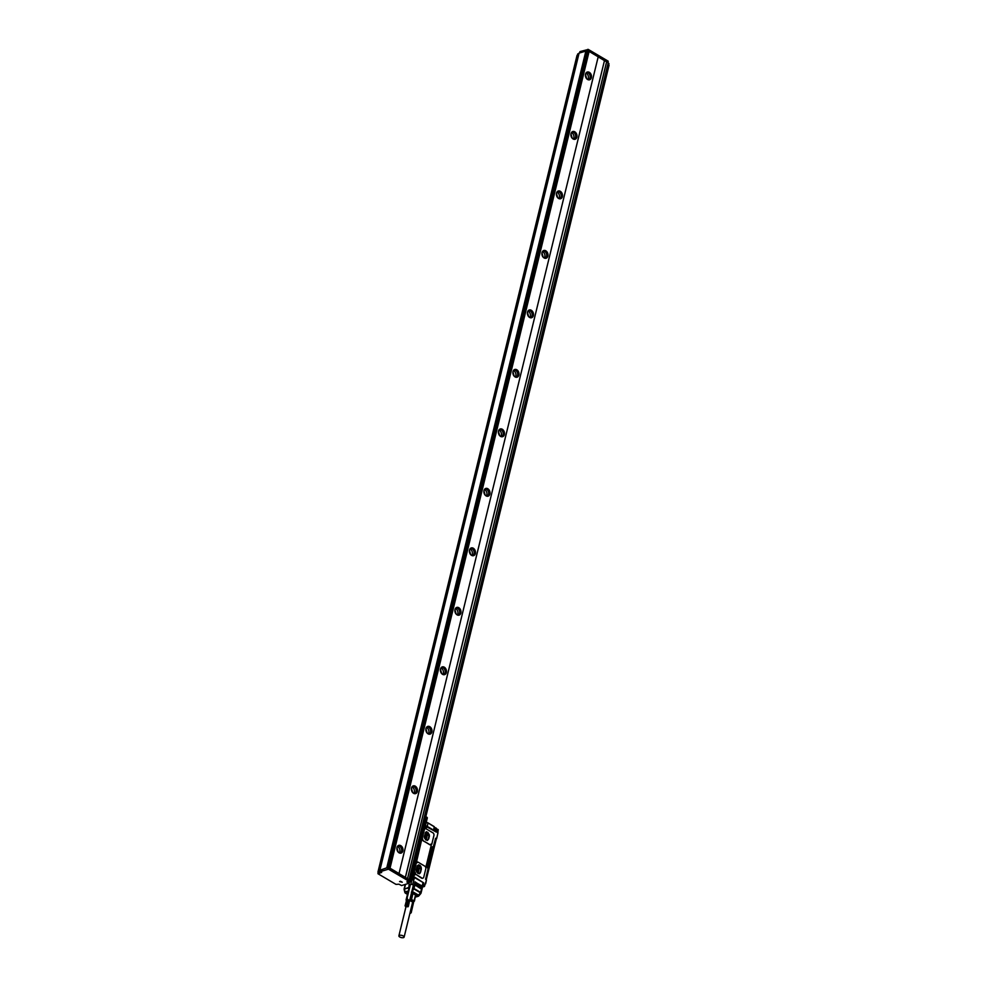 <?xml version="1.0" encoding="UTF-8"?>
<svg xmlns="http://www.w3.org/2000/svg" width="987" height="987" viewBox="0 0 987 987"><rect width="100%" height="100%" fill="white"/><g stroke="black" fill="none" stroke-linecap="round" stroke-linejoin="round"><path stroke-width="1.48" d="M589.128 51.435L587.45 50.633L388.347 867.388L390.025 868.19L589.128 51.435L598.196 56.827L399.007 873.606L405.361 877.357L604.463 60.602L598.171 56.888M408.692 879.799L405.361 877.357M399.093 873.581L390.025 868.19M388.347 867.388L380.513 869.991M408.359 880.91L408.655 879.38L388.829 867.672L387.052 867.968M408.285 881.083L409.395 881.736L409.037 883.229L406.829 881.922L408.297 880.86L388.471 869.165L378.342 872.249M409.099 883.279L409.395 881.736M409.926 881.872L609.065 65.204L409.432 882.156M409.963 881.971L408.408 880.972M405.447 877.332L604.463 60.602M407.508 878.553L606.61 61.799L604.55 60.577M606.61 61.799L608.226 62.699L409.124 879.454M409.186 879.503L608.226 62.699M607.93 64.463L608.967 65.068L598.06 109.791M587.45 50.633L586.093 51.164M587.573 79.478A4.034 2.973 -106 0 1 585.39 75.419A4.034 2.973 -106 0 1 587.339 72.026A4.034 2.973 -106 0 1 589.313 72.335A4.034 2.973 -106 0 1 591.509 76.394A4.034 2.973 -106 0 1 589.56 79.787A4.034 2.973 -106 0 1 587.573 79.478M573.077 138.957A4.034 2.973 -106 0 1 570.881 134.911A4.034 2.973 -106 0 1 572.83 131.505A4.034 2.973 -106 0 1 574.816 131.826A4.034 2.973 -106 0 1 577 135.873A4.034 2.973 -106 0 1 575.063 139.278A4.034 2.973 -106 0 1 573.077 138.957M558.568 198.449A4.034 2.973 -106 0 1 556.384 194.39A4.034 2.973 -106 0 1 558.334 190.997A4.034 2.973 -106 0 1 560.308 191.305A4.034 2.973 -106 0 1 562.504 195.364A4.034 2.973 -106 0 1 560.554 198.757A4.034 2.973 -106 0 1 558.568 198.449M544.071 257.94A4.034 2.973 -106 0 1 541.888 253.881A4.034 2.973 -106 0 1 543.825 250.488A4.034 2.973 -106 0 1 545.811 250.797A4.034 2.973 -106 0 1 548.007 254.856A4.034 2.973 -106 0 1 546.058 258.249A4.034 2.973 -106 0 1 544.071 257.94M529.575 317.419A4.034 2.973 -106 0 1 527.379 313.373A4.034 2.973 -106 0 1 529.328 309.967A4.034 2.973 -106 0 1 531.314 310.288A4.034 2.973 -106 0 1 533.498 314.335A4.034 2.973 -106 0 1 531.549 317.74A4.034 2.973 -106 0 1 529.575 317.419M515.066 376.911A4.034 2.973 -106 0 1 512.882 372.852A4.034 2.973 -106 0 1 514.832 369.459A4.034 2.973 -106 0 1 516.806 369.767A4.034 2.973 -106 0 1 519.002 373.826A4.034 2.973 -106 0 1 517.052 377.219A4.034 2.973 -106 0 1 515.066 376.911M500.569 436.39A4.034 2.973 -106 0 1 498.373 432.343A4.034 2.973 -106 0 1 500.323 428.938A4.034 2.973 -106 0 1 502.309 429.259A4.034 2.973 -106 0 1 504.493 433.305A4.034 2.973 -106 0 1 502.556 436.71A4.034 2.973 -106 0 1 500.569 436.39M486.06 495.881A4.034 2.973 -106 0 1 483.877 491.834A4.034 2.973 -106 0 1 485.826 488.429A4.034 2.973 -106 0 1 487.812 488.738A4.034 2.973 -106 0 1 489.996 492.797A4.034 2.973 -106 0 1 488.047 496.202A4.034 2.973 -106 0 1 486.06 495.881M471.564 555.373A4.034 2.973 -106 0 1 469.38 551.314A4.034 2.973 -106 0 1 471.317 547.921A4.034 2.973 -106 0 1 473.304 548.229A4.034 2.973 -106 0 1 475.5 552.288A4.034 2.973 -106 0 1 473.55 555.681A4.034 2.973 -106 0 1 471.564 555.373M457.067 614.852A4.034 2.973 -106 0 1 454.871 610.805A4.034 2.973 -106 0 1 456.821 607.4A4.034 2.973 -106 0 1 458.807 607.721A4.034 2.973 -106 0 1 460.991 611.767A4.034 2.973 -106 0 1 459.041 615.172A4.034 2.973 -106 0 1 457.067 614.852M442.558 674.343A4.034 2.973 -106 0 1 440.375 670.284A4.034 2.973 -106 0 1 442.324 666.891A4.034 2.973 -106 0 1 444.298 667.2A4.034 2.973 -106 0 1 446.494 671.259A4.034 2.973 -106 0 1 444.545 674.652A4.034 2.973 -106 0 1 442.558 674.343M428.062 733.834A4.034 2.973 -106 0 1 425.866 729.775A4.034 2.973 -106 0 1 427.815 726.383A4.034 2.973 -106 0 1 429.801 726.691A4.034 2.973 -106 0 1 431.998 730.75A4.034 2.973 -106 0 1 430.048 734.143A4.034 2.973 -106 0 1 428.062 733.834M413.565 793.314A4.034 2.973 -106 0 1 411.369 789.267A4.034 2.973 -106 0 1 413.319 785.862A4.034 2.973 -106 0 1 415.305 786.183A4.034 2.973 -106 0 1 417.489 790.229A4.034 2.973 -106 0 1 415.539 793.634A4.034 2.973 -106 0 1 413.565 793.314M399.056 852.805A4.034 2.973 -106 0 1 396.873 848.746A4.034 2.973 -106 0 1 398.822 845.353A4.034 2.973 -106 0 1 400.796 845.662A4.034 2.973 -106 0 1 402.992 849.721A4.034 2.973 -106 0 1 401.043 853.113A4.034 2.973 -106 0 1 399.056 852.805M381.648 872.385L378.046 873.779L395.997 884.389L398.933 884.192L401.598 885.573L409.037 883.229M416.082 851.473L417.23 851.769L418.241 847.611L417.254 846.686M407.557 878.541L606.66 61.774M608.609 64.858L608.868 63.501L608.535 64.821M608.251 63.143L608.868 63.501M607.869 62.489L608.115 61.132L607.795 62.452M579.714 52.842L580.023 51.583L588.301 49.436L608.115 61.132M589.017 79.873A4.034 2.973 74 0 0 590.423 76.32A4.034 2.973 74 0 0 588.264 72.643A4.034 2.973 74 0 0 586.821 72.236M574.508 139.364A4.034 2.973 74 0 0 575.927 135.811A4.034 2.973 74 0 0 573.755 132.122A4.034 2.973 74 0 0 572.324 131.727M560.011 198.843A4.034 2.973 74 0 0 561.43 195.303A4.034 2.973 74 0 0 559.259 191.614A4.034 2.973 74 0 0 557.828 191.219M545.503 258.335A4.034 2.973 74 0 0 546.921 254.782A4.034 2.973 74 0 0 544.762 251.093A4.034 2.973 74 0 0 543.319 250.698M531.006 317.814A4.034 2.973 74 0 0 532.425 314.273A4.034 2.973 74 0 0 530.253 310.584A4.034 2.973 74 0 0 528.822 310.189M516.509 377.305A4.034 2.973 74 0 0 517.916 373.752A4.034 2.973 74 0 0 515.757 370.076A4.034 2.973 74 0 0 514.313 369.669M502.001 436.797A4.034 2.973 74 0 0 503.419 433.244A4.034 2.973 74 0 0 501.26 429.555A4.034 2.973 74 0 0 499.817 429.16M487.504 496.276A4.034 2.973 74 0 0 488.923 492.735A4.034 2.973 74 0 0 486.751 489.046A4.034 2.973 74 0 0 485.32 488.651M473.007 555.767A4.034 2.973 74 0 0 474.414 552.214A4.034 2.973 74 0 0 472.255 548.538A4.034 2.973 74 0 0 470.811 548.13M458.499 615.259A4.034 2.973 74 0 0 459.917 611.706A4.034 2.973 74 0 0 457.746 608.017A4.034 2.973 74 0 0 456.315 607.622M444.002 674.738A4.034 2.973 74 0 0 445.408 671.197A4.034 2.973 74 0 0 443.249 667.508A4.034 2.973 74 0 0 441.818 667.113M429.493 734.229A4.034 2.973 74 0 0 430.912 730.676A4.034 2.973 74 0 0 428.753 726.987A4.034 2.973 74 0 0 427.309 726.592M414.996 793.721A4.034 2.973 74 0 0 416.415 790.168A4.034 2.973 74 0 0 414.244 786.479A4.034 2.973 74 0 0 412.813 786.084M400.5 853.2A4.034 2.973 74 0 0 401.906 849.659A4.034 2.973 74 0 0 399.747 845.97A4.034 2.973 74 0 0 398.304 845.575M386.731 867.98L585.834 51.225L386.83 868.029M386.46 867.931L380.414 870.127M380.143 871.237L379.119 871.866M380.217 871.521L381.611 872.545M400.475 881.255L399.575 881.576L402.277 882.23L400.475 881.255M378.885 871.805L577.987 55.05L577.037 55.371L377.935 872.126L379.033 871.891M596.851 114.319L595.914 113.801L597.049 114.134L598.06 109.964L597.073 109.039M416.095 851.436L417.032 851.966M578.937 53.532L577.802 54.001M578.666 54.643L379.082 871.546M585.562 51.176L579.085 53.113M588.326 79.787A3.701 2.727 74 0 0 588.412 79.762A3.701 2.727 74 0 0 590.201 76.653A3.701 2.727 74 0 0 588.19 72.939A3.701 2.727 74 0 0 586.377 72.643A3.701 2.727 74 0 0 586.278 72.68M573.817 139.278A3.701 2.727 74 0 0 573.916 139.253A3.701 2.727 74 0 0 575.692 136.132A3.701 2.727 74 0 0 573.694 132.418A3.701 2.727 74 0 0 571.868 132.135A3.701 2.727 74 0 0 571.781 132.159M559.321 198.769A3.701 2.727 74 0 0 559.407 198.745A3.701 2.727 74 0 0 561.196 195.623A3.701 2.727 74 0 0 559.185 191.91A3.701 2.727 74 0 0 557.371 191.626A3.701 2.727 74 0 0 557.285 191.651M544.812 258.249A3.701 2.727 74 0 0 544.91 258.224A3.701 2.727 74 0 0 546.699 255.115A3.701 2.727 74 0 0 544.688 251.401A3.701 2.727 74 0 0 542.875 251.105A3.701 2.727 74 0 0 542.776 251.13M530.315 317.74A3.701 2.727 74 0 0 530.401 317.715A3.701 2.727 74 0 0 532.19 314.594A3.701 2.727 74 0 0 530.179 310.88A3.701 2.727 74 0 0 528.366 310.597A3.701 2.727 74 0 0 528.279 310.621M515.819 377.219A3.701 2.727 74 0 0 515.905 377.194A3.701 2.727 74 0 0 517.694 374.085A3.701 2.727 74 0 0 515.683 370.372A3.701 2.727 74 0 0 513.869 370.076A3.701 2.727 74 0 0 513.771 370.113M501.31 436.71A3.701 2.727 74 0 0 501.408 436.686A3.701 2.727 74 0 0 503.185 433.577A3.701 2.727 74 0 0 501.186 429.851A3.701 2.727 74 0 0 499.36 429.567A3.701 2.727 74 0 0 499.274 429.592M486.813 496.202A3.701 2.727 74 0 0 486.899 496.177A3.701 2.727 74 0 0 488.688 493.056A3.701 2.727 74 0 0 486.677 489.342A3.701 2.727 74 0 0 484.864 489.058A3.701 2.727 74 0 0 484.777 489.083M472.304 555.681A3.701 2.727 74 0 0 472.403 555.656A3.701 2.727 74 0 0 474.192 552.547A3.701 2.727 74 0 0 472.181 548.834A3.701 2.727 74 0 0 470.367 548.538A3.701 2.727 74 0 0 470.268 548.575M457.808 615.172A3.701 2.727 74 0 0 457.906 615.148A3.701 2.727 74 0 0 459.683 612.039A3.701 2.727 74 0 0 457.684 608.313A3.701 2.727 74 0 0 455.858 608.029A3.701 2.727 74 0 0 455.772 608.054M443.311 674.664A3.701 2.727 74 0 0 443.397 674.639A3.701 2.727 74 0 0 445.186 671.518A3.701 2.727 74 0 0 443.175 667.804A3.701 2.727 74 0 0 441.362 667.52A3.701 2.727 74 0 0 441.275 667.545M428.802 734.143A3.701 2.727 74 0 0 428.901 734.118A3.701 2.727 74 0 0 430.677 731.009A3.701 2.727 74 0 0 428.679 727.296A3.701 2.727 74 0 0 426.853 727A3.701 2.727 74 0 0 426.766 727.037M414.306 793.634A3.701 2.727 74 0 0 414.392 793.61A3.701 2.727 74 0 0 416.181 790.488A3.701 2.727 74 0 0 414.17 786.775A3.701 2.727 74 0 0 412.356 786.491A3.701 2.727 74 0 0 412.27 786.516M399.809 853.113A3.701 2.727 74 0 0 399.895 853.101A3.701 2.727 74 0 0 401.684 849.98A3.701 2.727 74 0 0 399.673 846.266A3.701 2.727 74 0 0 397.86 845.982A3.701 2.727 74 0 0 397.761 846.007M596.382 111.876L597.295 111.963L596.604 110.914M417.402 849.622L416.563 849.499L417.476 849.597L416.798 848.561M587.721 79.552A3.701 2.727 74 0 0 586.438 73.433A3.701 2.727 74 0 0 585.896 73.186M573.225 139.044A3.701 2.727 74 0 0 571.929 132.924A3.701 2.727 74 0 0 571.399 132.677M558.716 198.523A3.701 2.727 74 0 0 557.433 192.416A3.701 2.727 74 0 0 556.89 192.169M544.219 258.014A3.701 2.727 74 0 0 542.936 251.895A3.701 2.727 74 0 0 542.394 251.648M529.711 317.506A3.701 2.727 74 0 0 528.427 311.386A3.701 2.727 74 0 0 527.897 311.139M515.214 376.985A3.701 2.727 74 0 0 513.931 370.878A3.701 2.727 74 0 0 513.388 370.631M500.717 436.476A3.701 2.727 74 0 0 499.422 430.357A3.701 2.727 74 0 0 498.891 430.11M486.209 495.967A3.701 2.727 74 0 0 484.925 489.848A3.701 2.727 74 0 0 484.395 489.601M471.712 555.447A3.701 2.727 74 0 0 470.429 549.327A3.701 2.727 74 0 0 469.886 549.093M457.215 614.938A3.701 2.727 74 0 0 455.92 608.819A3.701 2.727 74 0 0 455.389 608.572M442.707 674.429A3.701 2.727 74 0 0 441.423 668.31A3.701 2.727 74 0 0 440.881 668.063M428.21 733.909A3.701 2.727 74 0 0 426.915 727.789A3.701 2.727 74 0 0 426.384 727.542M413.701 793.4A3.701 2.727 74 0 0 412.418 787.281A3.701 2.727 74 0 0 411.887 787.034M399.204 852.879A3.701 2.727 74 0 0 397.921 846.772A3.701 2.727 74 0 0 397.379 846.525M585.464 74.395L586.71 78.763M570.955 133.887L572.213 138.254M556.458 193.378L557.704 197.733M541.962 252.857L543.208 257.225M527.453 312.348L528.699 316.716M512.956 371.84L514.202 376.195M498.447 431.319L499.706 435.686M483.951 490.81L485.197 495.166M469.454 550.29L470.7 554.657M454.945 609.781L456.204 614.148M440.449 669.272L441.695 673.627M425.94 728.751L427.198 733.119M411.443 788.243L412.689 792.61M396.947 847.734L398.193 852.089M596.382 111.852L597.295 111.963M425.2 839.123A1.518 1.11 74 0 0 425.508 838.543L426.088 836.162A1.518 1.11 74 0 0 425.027 834.052M426.125 840.023L427.235 835.471L425.323 832.794M427.235 835.471L429.296 834.879L427.976 839.851L425.94 840.048L424.274 837.692M429.296 834.879L427.815 832.337L425.533 832.386L424.237 837.272M427.297 840.492L428.728 838.864L427.359 840.48L424.324 836.26L426.421 831.683L429.456 835.89L428.728 838.864M426.347 831.696L429.32 835.927L428.592 838.901M423.337 840.788L429.987 844.712A2.023 1.48 74 0 0 431.899 843.799L433.922 835.471A2.023 1.48 74 0 0 432.898 832.818L426.236 828.883A2.023 1.48 74 0 0 424.336 829.808L422.3 838.136A2.023 1.48 74 0 0 423.337 840.788L423.127 840.85A54.063 22.467 13.7 0 1 429.777 844.773L429.987 844.712M431.541 843.897L429.777 844.773L430.986 844.872M425.076 828.796A2.023 1.48 74 0 0 423.978 829.907L424.336 829.808M411.517 876.542L411.456 878.837L412.443 874.803L413.393 875.173A1.814 1.332 74 0 0 414.182 871.953L423.978 829.907M422.3 838.136L423.127 840.85M422.683 878.22A2.023 1.48 74 0 1 421.523 878.122L415.169 873.877L421.868 878.023A2.023 1.48 74 0 0 423.768 877.11L425.804 868.782A2.023 1.48 74 0 0 424.768 866.13L418.118 862.194A2.023 1.48 74 0 0 416.206 863.119L417.896 862.256M425.779 867.561L431.356 844.687M425.582 878.961L426.409 880.33L425.175 883.92M425.631 879.195L433.244 846.957M427.939 868.301L433.268 846.957A1.678 1.234 74 0 0 431.677 847.722L427.186 866.154A1.678 1.234 74 0 0 428.037 868.363M433.268 846.957L435.6 838.284M436.661 838.605L437.944 833.04L436.562 838.691L435.785 838.234M437.5 832.781L438.228 829.808L437.697 832.757M437.895 832.818L438.179 829.586L437.007 829.092L436.279 832.066L426.569 826.181M436.279 832.066L425.742 826.255M413.022 879.91L411.924 878.923L412.911 874.877M423.916 886.745L423.016 886.474A1.888 0.79 -166.3 0 0 423.287 886.166L423.62 882.958M423.559 882.81L413.874 876.666L413.084 879.898M413.874 877.098L413.171 879.664M423.67 882.97L423.041 885.561L423.67 882.97M435.464 838.802L436.18 839.518L426.15 880.182M436.822 828.957L435.958 831.708M425.508 825.835A2.023 0.839 13.7 0 1 427.223 826.378L435.292 831.14A1.616 0.666 13.7 0 1 435.76 831.56M414.281 873.224A1.345 0.987 -106 0 0 413.676 872.483L412.948 872.052L424.114 827.612M423.152 883.34L423.053 882.514L413.8 877.159M425.644 883.809L426.409 880.33M436.772 829.043L436.007 830.77M410.247 885.228L409.087 884.747L410.21 884.623A1.678 0.703 -166.3 0 0 410.321 884.907M410.851 884.241L410.629 884.303A1.678 0.703 -166.3 0 1 412.948 884.71L410.851 884.241L411.924 879.824M413.269 885.623A1.678 0.703 -166.3 0 0 413.491 885.388A1.678 0.703 -166.3 0 0 412.948 884.71L414.663 885.721L413.849 888.892A1.345 0.716 -59.4 0 0 413.985 888.497L413.516 888.423M414.959 882.057L421.301 885.561M414.947 881.81L420.993 885.721M414.737 882.946L420.832 886.634M414.725 882.699L420.77 886.61M414.528 883.834L420.869 887.35M414.503 883.587L420.548 887.498M414.306 884.734L420.647 888.238M414.293 884.488L420.339 888.399M425.57 825.07L427.346 817.791L425.126 825.477A1.345 0.987 -106 0 1 425.73 826.23M425.841 826.6A1.345 0.987 -106 0 1 425.224 827.97M425.138 825.49L424.41 825.058L425.853 816.792M405.484 884.463L404.46 888.658A1.345 0.987 74 0 0 404.423 889.065L408.408 887.523A1.345 0.987 74 0 0 408.371 887.93L408.84 887.905A1.012 0.74 74 0 1 408.877 887.609L409.556 884.821M404.522 889.842L404.423 889.065L408.371 887.93L408.865 890.891M405.201 884.537L404.127 888.917A1.345 1.345 0 0 0 404.139 889.558L404.843 892.371A1.345 1.345 0 0 0 405.472 893.198A1.345 0.716 -59.4 0 1 405.225 892.655L404.423 889.065M426.285 822.405A1.678 0.703 13.7 0 1 427.877 822.862L434.28 826.798L433.848 828.587L435.662 829.66A1.616 0.666 13.7 0 1 436.18 830.338L435.859 831.622M434.28 826.798L434.144 828.562L435.612 829.425L433.848 828.587L434.292 826.761M414.392 873.594A1.345 0.987 -106 0 1 413.43 874.988M413.195 885.919A2.023 0.839 -166.3 0 0 413.319 885.894L414.195 885.635M411.382 892.211L413.417 888.719M407.446 894.37L405.472 893.198A1.345 0.716 -59.4 0 0 405.867 893.235A1.345 0.987 74 0 1 405.126 891.866L408.445 890.916A1.345 0.987 74 0 0 408.63 891.656L408.68 891.643M411.493 892.902L413.319 885.894M407.508 894.197L406.064 900.033L407.508 894.197L405.867 893.235L408.47 892.482M409.827 899.712A3.529 1.468 13.7 0 1 413.393 901.489L413.158 902.562M414.182 900.502L415.589 894.716L414.491 900.958L410.037 898.861M407.421 898.528L406.767 898.713M415.589 894.716L413.035 893.21L411.628 898.984M418.069 873.335L419.154 868.844L417.156 866.117M419.154 868.844L421.215 868.252L419.919 873.15L417.822 873.359L416.156 871.003M416.107 870.386L417.205 865.907M417.353 865.698L419.45 865.5L417.39 866.092M417.637 866.241L419.697 865.648L421.215 868.252M416.847 867.363A1.518 1.11 74 0 1 417.97 869.485L416.81 872.027M413.146 873.322L413.442 874.186M425.187 826.057L425.668 827.032L424.903 827.192L425.175 826.045M410.604 913.222L409.926 913.308M410.21 912.099L411.616 906.3A1.518 0.629 -166.3 0 1 411.752 906.362L411.739 906.424M410.345 912.161L410.999 912.309L412.332 906.806A1.518 0.629 -166.3 0 0 412.27 906.708A1.518 0.629 -166.3 0 0 412.196 906.634A1.518 0.629 -166.3 0 0 412.097 906.559A1.518 0.629 -166.3 0 0 411.998 906.485A1.518 0.629 -166.3 0 0 411.875 906.424A1.518 0.629 -166.3 0 0 411.752 906.362L410.395 911.926M410.543 912L411.752 906.362M410.666 912.074L411.875 906.498M410.789 912.148L412.011 906.572M410.9 912.235L412.134 906.646M410.999 912.309L412.245 906.732M412.43 907.065L411.073 912.395M412.332 906.782L411.135 912.481M411.184 912.556L412.381 906.856M411.209 912.642L413.578 902.389M411.221 912.716L412.43 907.004M405.423 906.35L407.927 906.769L405.077 905.832L406.632 900.045M407.927 906.831L409.568 900.761M405.151 905.548L406.632 899.934L405.386 905.4M405.497 905.363L406.15 905.523L407.557 899.725A1.518 0.629 -166.3 0 0 407.421 899.725A1.518 0.629 -166.3 0 0 407.286 899.737A1.518 0.629 -166.3 0 0 407.162 899.749A1.518 0.629 -166.3 0 0 407.051 899.774A1.518 0.629 -166.3 0 0 406.989 899.786A1.518 0.629 -166.3 0 0 406.94 899.799L406.73 899.897M406.854 899.836A1.518 0.629 -166.3 0 1 406.94 899.799L405.62 905.338M405.743 905.313L406.952 899.836M405.891 905.301L407.088 899.811M406.039 905.301L407.236 899.799M406.15 905.523L407.705 899.737A1.518 0.629 -166.3 0 0 407.557 899.725L407.384 899.799M406.2 905.301L407.557 899.725M406.299 905.535L407.865 899.749A1.518 0.629 -166.3 0 0 407.705 899.737L407.545 899.799M406.373 905.313L407.705 899.737M406.447 905.548L408.013 899.774A1.518 0.629 -166.3 0 0 407.865 899.749L407.717 899.811M406.545 905.338L407.865 899.749M406.595 905.572L408.174 899.799A1.518 0.629 -166.3 0 0 408.013 899.774L407.878 899.836M406.718 905.363L408.013 899.774M406.755 905.597L408.322 899.836A1.518 0.629 -166.3 0 0 408.174 899.799L408.05 899.86M406.891 905.4L408.174 899.799M406.903 905.647L408.47 899.885A1.518 0.629 -166.3 0 0 408.433 899.873A1.518 0.629 -166.3 0 0 408.322 899.836L408.223 899.897M407.051 905.449L408.322 899.836M407.063 905.684L408.618 899.934A1.518 0.629 -166.3 0 0 408.47 899.885L408.396 899.947M407.224 905.498L408.47 899.885M407.212 905.733L408.766 899.996A1.518 0.629 -166.3 0 0 408.618 899.934L408.556 899.996M407.384 905.56L408.618 899.934M407.347 905.795L408.902 900.045A1.518 0.629 -166.3 0 0 408.766 899.996L408.729 900.058M407.532 905.622L408.766 899.996M407.483 905.856L408.211 906.091L409.469 900.477A1.518 0.629 -166.3 0 0 409.408 900.403A1.518 0.629 -166.3 0 0 409.334 900.329A1.518 0.629 -166.3 0 0 409.247 900.255A1.518 0.629 -166.3 0 0 409.136 900.181A1.518 0.629 -166.3 0 0 409.025 900.119A1.518 0.629 -166.3 0 0 408.902 900.045L408.877 900.119M407.68 905.696L408.902 900.045M407.816 905.77L409.025 900.193M407.939 905.844L409.161 900.267M408.038 905.93L409.272 900.341M408.137 906.004L409.383 900.428M409.556 900.588L408.112 906.35L409.469 900.477M408.347 906.337L409.556 900.625M408.359 906.411L409.568 900.687M399.587 935.318A2.69 1.123 -166.3 0 0 398.884 935.849A2.69 1.123 -166.3 0 0 400.414 937.305A2.69 1.123 -166.3 0 0 403.412 937.65A2.69 1.123 -166.3 0 0 404.115 937.119A2.69 1.123 -166.3 0 0 402.597 935.651A2.69 1.123 -166.3 0 0 399.587 935.318M406.878 906.745L405.904 906.165L407.014 906.202M404.115 937.119L412.529 902.611A2.69 1.123 -166.3 0 0 410.456 900.971A2.69 1.123 -166.3 0 0 409.667 900.786M410.16 912.321L410.777 913.074M412.393 903.204A3.06 1.271 -166.3 0 0 412.702 903.006A3.06 1.271 -166.3 0 0 410.53 900.835A3.06 1.271 -166.3 0 0 409.605 900.625L413.331 885.327A1.518 0.629 -166.3 0 0 412.208 884.401A1.518 0.629 -166.3 0 0 410.395 884.611L406.656 899.922M409.753 900.021A3.368 1.394 13.7 0 1 410.703 900.23A3.368 1.394 13.7 0 1 413.306 902.303A3.368 1.394 13.7 0 1 413.097 902.636A3.368 1.394 13.7 0 1 412.85 902.809M434.255 827.575L435.946 827.982M413.319 902.18A3.368 1.394 -166.3 0 0 413.356 902.056A3.368 1.394 -166.3 0 0 410.765 899.996L409.815 899.786M436.242 828.87A1.518 0.629 -166.3 0 0 436.451 828.636A1.518 0.629 -166.3 0 0 436.377 828.34A1.518 0.629 -166.3 0 0 435.995 828.019A1.518 0.629 -166.3 0 0 434.243 827.575L434.305 827.562M419.179 873.803A3.035 2.221 74 0 0 420.474 872.212L419.241 873.791L416.206 869.572L418.303 864.994L421.338 869.202L420.61 872.175M418.229 865.007A3.035 2.221 74 0 1 420.585 866.142A3.035 2.221 74 0 1 421.202 869.239L420.474 872.212M415.663 895.123L412.147 893.05M411.937 892.927L413.035 893.21M418.636 895.949L418.537 895.16L418.636 895.949A1.345 0.987 -106 0 1 417.501 896.208L415.502 896.788M412.702 903.006L414.491 900.958M412.085 892.939L410.678 898.713M424.373 827.735L413.689 871.669L414.528 871.854A1.814 1.332 74 0 1 415.515 873.779M433.133 846.994A1.678 1.234 74 0 0 432.368 846.846M412.171 892.273A1.345 0.716 -59.4 0 0 412.591 891.643L418.537 895.16L420.499 892.828L420.598 893.605M411.863 874.198L412.665 874.605M425.2 883.821L424.509 886.363M413.935 871.126L414.528 871.854M414.281 871.027L416.206 863.119M388.804 867.462L587.907 50.707M387.027 867.758L586.13 51.003M388.372 867.598L388.002 869.078M380.55 869.831L380.192 871.324M388.829 867.672L388.471 869.165M408.655 879.38L408.297 880.86M596.975 114.27L418.241 847.426M417.156 851.904L409.864 881.823M588.301 49.436L587.981 50.756M587.833 49.35L587.524 50.621M380.007 869.769L579.11 53.014M378.379 872.089L378.021 873.569M378.009 872.064L577.111 55.309M577.839 53.841L577.518 55.186M427.26 839.925L428.136 839.666M427.174 835.138L429.246 834.546M425.755 832.917L427.815 832.337M425.508 832.781L427.581 832.189M424.854 828.167A1.814 1.332 74 0 0 426.557 826.329L436.032 831.72L436.562 829.648M423.287 886.166L424.447 886.326L423.016 885.758M424.854 828.007A1.48 1.086 74 0 0 425.434 828.056L423.892 827.797L413.689 871.669L413.047 871.632M411.554 876.555L410.851 879.059L412.492 879.799A1.888 0.79 -166.3 0 0 411.715 879.799L411.924 879.775M435.329 839.012L436.18 839.518M436.673 829.487A1.542 0.642 13.7 0 1 436.587 829.536L436.057 831.708M412.911 874.729L411.727 874.618M410.95 879.244L412.825 879.886M425.607 879.269L426.372 879.725M436.822 829.055L436.143 831.646M411.554 879.701L410.925 879.183M413.097 879.849L413.8 877.085M409.087 884.747L408.877 887.609M414.663 885.721L413.985 888.497L420.635 892.433L423.053 882.514M414.441 877.431L412.702 884.562M423.522 883.439A1.542 0.642 -166.3 0 1 423.435 883.488L422.818 886.042A1.542 0.642 -166.3 0 0 423.028 885.808M436.328 829.154A2.023 0.839 13.7 0 0 436.451 829.117L436.192 830.19M424.472 824.762L425.508 825.021L426.939 817.211M420.635 892.433L420.795 893.247L420.635 892.433A1.345 0.716 -59.4 0 1 420.499 892.828L413.849 888.892L412.159 891.471M428.025 822.961L434.132 826.563L427.976 822.874L425.385 822.43M426.322 817.174L426.927 817.359L425.039 825.428M424.644 825.206L426.285 817.322M435.822 838.913L436.562 838.691M412.048 874.914L412.763 874.642M408.914 890.656L408.84 887.905M415.083 894.419A4.17 1.74 -166.3 0 0 413.553 893.519M419.191 873.224L420.067 872.977M419.093 868.511L421.165 867.918M417.97 869.485L416.206 869.979M424.521 826.637A0.864 0.629 74 0 0 425.792 826.551A0.864 0.629 74 0 0 424.521 826.637M413.059 873.631A0.864 0.629 74 0 0 414.33 873.544A0.864 0.629 74 0 0 413.059 873.631M425.274 827.587L425.841 826.551A0.987 0.728 74 0 0 424.336 826.662A0.987 0.728 74 0 0 425.804 826.575L424.657 825.7A0.987 0.728 74 0 0 424.2 826.699L425.668 826.612M413.812 874.581L414.38 873.544A0.987 0.728 74 0 0 412.874 873.655A0.987 0.728 74 0 0 414.343 873.569L413.208 872.693A0.987 0.728 74 0 0 412.739 873.692L414.219 873.606M424.731 825.687A0.987 0.728 74 0 0 424.657 825.7L424.163 826.711L425.212 827.612M413.269 872.681A0.987 0.728 74 0 0 413.208 872.693L412.714 873.717L413.75 874.605M415.49 894.419A4.38 1.814 -166.3 0 0 413.331 893.136M418.537 895.16A1.345 0.716 120.6 0 1 417.501 896.208L415.885 895.258M436.18 830.338L435.612 829.425L435.292 831.14M413.393 875.013A1.48 1.086 74 0 0 413.886 872.311L414.182 871.953M423.472 886.745L422.769 886.092L423.485 883.587M426.248 822.553A2.023 0.839 13.7 0 1 428.025 823.096L427.223 826.378M412.122 874.285L426.113 816.878M425.829 826.514L426.1 826.427A1.48 1.086 74 0 1 425.434 828.056M426.088 836.162L424.385 836.655M586.044 51.077L386.941 867.832M408.766 879.516L408.396 881.009M409.506 881.884L409.136 883.365M608.325 62.847L409.223 879.602M608.967 63.637L608.671 64.895M608.226 61.28L607.918 62.526M380.476 869.892L380.106 871.385M579.937 51.657L579.64 52.866M579.061 53.064L379.958 869.818M378.292 872.15L377.935 873.643M577.765 53.903L577.444 55.21M435.909 838.962L436.587 838.765M405.978 906.745L398.884 935.849M415.428 897.097L418.167 896.319A1.345 1.345 0 0 0 418.821 895.888L420.795 893.556A1.345 1.345 0 0 0 421.067 893.001L423.485 883.081M436.131 829.944L436.451 828.636"/></g></svg>
